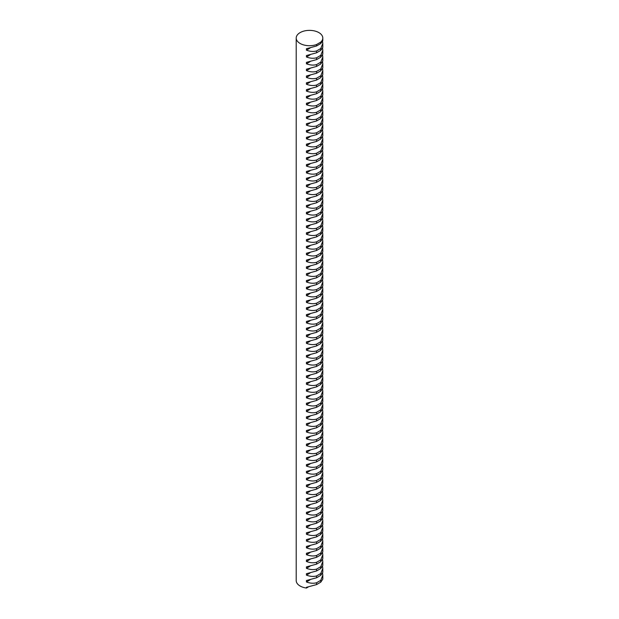 <?xml version="1.0" encoding="UTF-8"?>
<svg xmlns="http://www.w3.org/2000/svg" width="619" height="619" viewBox="0 0 619 619"><rect width="100%" height="100%" fill="white"/><g stroke="black" fill="none" stroke-linecap="round" stroke-linejoin="round"><path stroke-width="0.93" d="M296.207 38.038L296.207 580.583A13.293 7.676 0 0 0 300.107 586.007A13.293 7.676 0 0 0 306.436 588.05L306.436 587.33L316.572 584.584L316.572 582.758C313.415 583.601 310.042 583.33 306.436 581.953L306.436 580.514L316.572 577.767L316.572 575.941C313.415 576.784 310.042 576.513 306.436 575.128L306.436 573.697L316.572 570.95L316.572 569.124C313.415 569.96 310.042 569.697 306.436 568.312L306.436 566.88L316.572 564.133L316.572 562.3C313.415 563.143 310.042 562.88 306.436 561.495L306.436 560.063L316.572 557.317L316.572 555.483C313.415 556.326 310.042 556.055 306.436 554.678L306.436 553.247L316.572 550.492L316.572 548.666C313.415 549.51 310.042 549.239 306.436 547.861L306.436 546.422L316.572 543.675L316.572 541.849C313.415 542.693 310.042 542.422 306.436 541.045L306.436 539.606L316.572 536.859L316.572 535.033C313.415 535.876 310.042 535.605 306.436 534.228L306.436 532.789L316.572 530.042L316.572 528.216C313.415 529.059 310.042 528.788 306.436 527.403L306.436 525.972L316.572 523.225L316.572 521.399C313.415 522.235 310.042 521.972 306.436 520.587L306.436 519.155L316.572 516.408L316.572 514.575C313.415 515.418 310.042 515.155 306.436 513.77L306.436 512.339L316.572 509.592L316.572 507.758C313.415 508.601 310.042 508.331 306.436 506.953L306.436 505.522L316.572 502.767L316.572 500.941C313.415 501.785 310.042 501.514 306.436 500.137L306.436 498.697L316.572 495.951L316.572 494.124C313.415 494.968 310.042 494.697 306.436 493.32L306.436 491.881L316.572 489.134L316.572 487.308C313.415 488.151 310.042 487.88 306.436 486.503L306.436 485.064L316.572 482.317L316.572 480.491C313.415 481.334 310.042 481.064 306.436 479.679L306.436 478.247L316.572 475.5L316.572 473.674C313.415 474.51 310.042 474.247 306.436 472.862L306.436 471.43L316.572 468.684L316.572 466.85C313.415 467.693 310.042 467.43 306.436 466.045L306.436 464.614L316.572 461.867L316.572 460.033C313.415 460.876 310.042 460.606 306.436 459.228L306.436 457.797L316.572 455.05L316.572 453.216C313.415 454.06 310.042 453.789 306.436 452.412L306.436 450.98L316.572 448.226L316.572 446.4C313.415 447.243 310.042 446.972 306.436 445.595L306.436 444.156L316.572 441.409L316.572 439.583C313.415 440.426 310.042 440.155 306.436 438.778L306.436 437.339L316.572 434.592L316.572 432.766C313.415 433.61 310.042 433.339 306.436 431.954L306.436 430.522L316.572 427.775L316.572 425.949C313.415 426.785 310.042 426.522 306.436 425.137L306.436 423.706L316.572 420.959L316.572 419.125C313.415 419.968 310.042 419.705 306.436 418.32L306.436 416.889L316.572 414.142L316.572 412.308C313.415 413.152 310.042 412.881 306.436 411.503L306.436 410.072L316.572 407.325L316.572 405.491C313.415 406.335 310.042 406.064 306.436 404.687L306.436 403.255L316.572 400.501L316.572 398.675C313.415 399.518 310.042 399.247 306.436 397.87L306.436 396.431L316.572 393.684L316.572 391.858C313.415 392.701 310.042 392.431 306.436 391.053L306.436 389.614L316.572 386.867L316.572 385.041C313.415 385.885 310.042 385.614 306.436 384.229L306.436 382.797L316.572 380.051L316.572 378.224C313.415 379.06 310.042 378.797 306.436 377.412L306.436 375.981L316.572 373.234L316.572 371.4C313.415 372.243 310.042 371.98 306.436 370.595L306.436 369.164L316.572 366.417L316.572 364.583C313.415 365.427 310.042 365.156 306.436 363.779L306.436 362.347L316.572 359.6L316.572 357.767C313.415 358.61 310.042 358.339 306.436 356.962L306.436 355.53L316.572 352.776L316.572 350.95C313.415 351.793 310.042 351.522 306.436 350.145L306.436 348.706L316.572 345.959L316.572 344.133C313.415 344.976 310.042 344.706 306.436 343.328L306.436 341.889L316.572 339.142L316.572 337.316C313.415 338.16 310.042 337.889 306.436 336.504L306.436 335.072L316.572 332.326L316.572 330.5C313.415 331.335 310.042 331.072 306.436 329.687L306.436 328.256L316.572 325.509L316.572 323.675C313.415 324.518 310.042 324.255 306.436 322.87L306.436 321.439L316.572 318.692L316.572 316.858C313.415 317.702 310.042 317.431 306.436 316.054L306.436 314.622L316.572 311.875L316.572 310.042C313.415 310.885 310.042 310.614 306.436 309.237L306.436 307.805L316.572 305.051L316.572 303.225C313.415 304.068 310.042 303.797 306.436 302.42L306.436 300.981L316.572 298.234L316.572 296.408C313.415 297.252 310.042 296.981 306.436 295.603L306.436 294.164L316.572 291.417L316.572 289.591C313.415 290.435 310.042 290.164 306.436 288.779L306.436 287.348L316.572 284.601L316.572 282.775C313.415 283.618 310.042 283.347 306.436 281.962L306.436 280.531L316.572 277.784L316.572 275.95C313.415 276.794 310.042 276.531 306.436 275.146L306.436 273.714L316.572 270.967L316.572 269.133C313.415 269.977 310.042 269.706 306.436 268.329L306.436 266.897L316.572 264.151L316.572 262.317C313.415 263.16 310.042 262.889 306.436 261.512L306.436 260.081L316.572 257.326L316.572 255.5C313.415 256.343 310.042 256.073 306.436 254.695L306.436 253.256L316.572 250.509L316.572 248.683C313.415 249.527 310.042 249.256 306.436 247.879L306.436 246.439L316.572 243.693L316.572 241.867C313.415 242.71 310.042 242.439 306.436 241.054L306.436 239.623L316.572 236.876L316.572 235.05C313.415 235.893 310.042 235.622 306.436 234.237L306.436 232.806L316.572 230.059L316.572 228.225C313.415 229.069 310.042 228.806 306.436 227.421L306.436 225.989L316.572 223.242L316.572 221.409C313.415 222.252 310.042 221.981 306.436 220.604L306.436 219.172L316.572 216.426L316.572 214.592C313.415 215.435 310.042 215.164 306.436 213.787L306.436 212.356L316.572 209.601L316.572 207.775C313.415 208.618 310.042 208.348 306.436 206.97L306.436 205.531L316.572 202.784L316.572 200.958C313.415 201.802 310.042 201.531 306.436 200.154L306.436 198.714L316.572 195.968L316.572 194.142C313.415 194.985 310.042 194.714 306.436 193.337L306.436 191.898L316.572 189.151L316.572 187.325C313.415 188.168 310.042 187.897 306.436 186.512L306.436 185.081L316.572 182.334L316.572 180.5C313.415 181.344 310.042 181.081 306.436 179.696L306.436 178.264L316.572 175.517L316.572 173.684C313.415 174.527 310.042 174.264 306.436 172.879L306.436 171.448L316.572 168.701L316.572 166.867C313.415 167.71 310.042 167.44 306.436 166.062L306.436 164.631L316.572 161.876L316.572 160.05C313.415 160.894 310.042 160.623 306.436 159.245L306.436 157.806L316.572 155.06L316.572 153.233C313.415 154.077 310.042 153.806 306.436 152.429L306.436 150.99L316.572 148.243L316.572 146.417C313.415 147.26 310.042 146.989 306.436 145.612L306.436 144.173L316.572 141.426L316.572 139.6C313.415 140.443 310.042 140.173 306.436 138.788L306.436 137.356L316.572 134.609L316.572 132.775C313.415 133.619 310.042 133.356 306.436 131.971L306.436 130.539L316.572 127.793L316.572 125.959C313.415 126.802 310.042 126.539 306.436 125.154L306.436 123.723L316.572 120.976L316.572 119.142C313.415 119.985 310.042 119.715 306.436 118.337L306.436 116.906L316.572 114.151L316.572 112.325C313.415 113.169 310.042 112.898 306.436 111.521L306.436 110.081L316.572 107.335L316.572 105.509C313.415 106.352 310.042 106.081 306.436 104.704L306.436 103.265L316.572 100.518L316.572 98.692C313.415 99.535 310.042 99.264 306.436 97.887L306.436 96.448L316.572 93.701L316.572 91.875C313.415 92.718 310.042 92.448 306.436 91.063L306.436 89.631L316.572 86.884L316.572 85.051C313.415 85.894 310.042 85.631 306.436 84.246L306.436 82.814L316.572 80.068L316.572 78.234C313.415 79.077 310.042 78.814 306.436 77.429L306.436 75.998L316.572 73.251L316.572 71.417C313.415 72.261 310.042 71.99 306.436 70.612L306.436 69.181L316.572 66.426L316.572 64.6C313.415 65.444 310.042 65.173 306.436 63.796L306.436 62.357L316.572 59.61L316.572 57.784C313.415 58.627 310.042 58.356 306.436 56.979L306.436 55.54L316.572 52.793L316.572 50.967C313.415 51.81 310.042 51.539 306.436 50.162L306.436 48.723L316.572 45.976L316.572 44.537A13.293 7.676 180 0 1 300.107 43.462A13.293 7.676 180 0 1 296.207 38.038A13.293 7.676 180 0 1 304.416 30.95A13.293 7.676 180 0 1 318.893 32.614A13.293 7.676 180 0 1 322.793 38.038A13.293 7.676 180 0 1 320.75 42.123L320.75 43.562L322.793 40.537L322.793 38.038M322.569 41.473L322.793 43.415L320.75 48.553L320.75 50.387L322.793 47.354L322.793 43.415M322.569 48.29L322.793 50.232L320.75 55.37L320.75 57.203L322.793 54.178L322.793 50.232M322.569 55.106L322.793 57.049L320.75 62.186L320.75 64.02L322.793 60.995L322.793 57.049M322.569 61.923L322.793 63.865L320.75 69.011L320.75 70.837L322.793 67.811L322.793 63.865M322.569 68.74L322.793 70.682L320.75 75.828L320.75 77.654L322.793 74.628L322.793 70.682M322.569 75.557L322.793 77.499L320.75 82.644L320.75 84.47L322.793 81.445L322.793 77.499M322.569 82.373L322.793 84.316L320.75 89.461L320.75 91.287L322.793 88.262L322.793 84.316M322.569 89.198L322.793 91.14L320.75 96.278L320.75 98.112L322.793 95.078L322.793 91.14M322.569 96.015L322.793 97.957L320.75 103.094L320.75 104.928L322.793 101.903L322.793 97.957M322.569 102.831L322.793 104.773L320.75 109.911L320.75 111.745L322.793 108.72L322.793 104.773M322.569 109.648L322.793 111.59L320.75 116.736L320.75 118.562L322.793 115.536L322.793 111.59M322.569 116.465L322.793 118.407L320.75 123.552L320.75 125.378L322.793 122.353L322.793 118.407M322.569 123.282L322.793 125.224L320.75 130.369L320.75 132.195L322.793 129.17L322.793 125.224M322.569 130.098L322.793 132.04L320.75 137.186L320.75 139.012L322.793 135.987L322.793 132.04M322.569 136.923L322.793 138.865L320.75 144.003L320.75 145.836L322.793 142.803L322.793 138.865M322.569 143.74L322.793 145.682L320.75 150.819L320.75 152.653L322.793 149.628L322.793 145.682M322.569 150.556L322.793 152.498L320.75 157.636L320.75 159.47L322.793 156.445L322.793 152.498M322.569 157.373L322.793 159.315L320.75 164.461L320.75 166.287L322.793 163.261L322.793 159.315M322.569 164.19L322.793 166.132L320.75 171.277L320.75 173.103L322.793 170.078L322.793 166.132M322.569 171.006L322.793 172.949L320.75 178.094L320.75 179.92L322.793 176.895L322.793 172.949M322.569 177.823L322.793 179.765L320.75 184.911L320.75 186.737L322.793 183.711L322.793 179.765M322.569 184.648L322.793 186.59L320.75 191.728L320.75 193.561L322.793 190.528L322.793 186.59M322.569 191.464L322.793 193.407L320.75 198.544L320.75 200.378L322.793 197.353L322.793 193.407M322.569 198.281L322.793 200.223L320.75 205.361L320.75 207.195L322.793 204.169L322.793 200.223M322.569 205.098L322.793 207.04L320.75 212.185L320.75 214.012L322.793 210.986L322.793 207.04M322.569 211.915L322.793 213.857L320.75 219.002L320.75 220.828L322.793 217.803L322.793 213.857M322.569 218.731L322.793 220.674L320.75 225.819L320.75 227.645L322.793 224.62L322.793 220.674M322.569 225.548L322.793 227.49L320.75 232.636L320.75 234.462L322.793 231.436L322.793 227.49M322.569 232.373L322.793 234.315L320.75 239.452L320.75 241.286L322.793 238.253L322.793 234.315M322.569 239.189L322.793 241.131L320.75 246.269L320.75 248.103L322.793 245.078L322.793 241.131M322.569 246.006L322.793 247.948L320.75 253.086L320.75 254.92L322.793 251.894L322.793 247.948M322.569 252.823L322.793 254.765L320.75 259.91L320.75 261.736L322.793 258.711L322.793 254.765M322.569 259.64L322.793 261.582L320.75 266.727L320.75 268.553L322.793 265.528L322.793 261.582M322.569 266.456L322.793 268.398L320.75 273.544L320.75 275.37L322.793 272.345L322.793 268.398M322.569 273.273L322.793 275.215L320.75 280.361L320.75 282.187L322.793 279.161L322.793 275.215M322.569 280.098L322.793 282.04L320.75 287.177L320.75 289.011L322.793 285.978L322.793 282.04M322.569 286.914L322.793 288.856L320.75 293.994L320.75 295.828L322.793 292.802L322.793 288.856M322.569 293.731L322.793 295.673L320.75 300.811L320.75 302.645L322.793 299.619L322.793 295.673M322.569 300.548L322.793 302.49L320.75 307.635L320.75 309.461L322.793 306.436L322.793 302.49M322.569 307.364L322.793 309.307L320.75 314.452L320.75 316.278L322.793 313.253L322.793 309.307M322.569 314.181L322.793 316.123L320.75 321.269L320.75 323.095L322.793 320.069L322.793 316.123M322.569 320.998L322.793 322.94L320.75 328.085L320.75 329.912L322.793 326.886L322.793 322.94M322.569 327.815L322.793 329.765L320.75 334.902L320.75 336.736L322.793 333.703L322.793 329.765M322.569 334.639L322.793 336.581L320.75 341.719L320.75 343.553L322.793 340.527L322.793 336.581M322.569 341.456L322.793 343.398L320.75 348.536L320.75 350.369L322.793 347.344L322.793 343.398M322.569 348.273L322.793 350.215L320.75 355.36L320.75 357.186L322.793 354.161L322.793 350.215M322.569 355.089L322.793 357.031L320.75 362.177L320.75 364.003L322.793 360.978L322.793 357.031M322.569 361.906L322.793 363.848L320.75 368.994L320.75 370.82L322.793 367.794L322.793 363.848M322.569 368.723L322.793 370.665L320.75 375.81L320.75 377.636L322.793 374.611L322.793 370.665M322.569 375.54L322.793 377.489L320.75 382.627L320.75 384.453L322.793 381.428L322.793 377.489M322.569 382.364L322.793 384.306L320.75 389.444L320.75 391.278L322.793 388.252L322.793 384.306M322.569 389.181L322.793 391.123L320.75 396.261L320.75 398.094L322.793 395.069L322.793 391.123M322.569 395.998L322.793 397.94L320.75 403.085L320.75 404.911L322.793 401.886L322.793 397.94M322.569 402.814L322.793 404.756L320.75 409.902L320.75 411.728L322.793 408.702L322.793 404.756M322.569 409.631L322.793 411.573L320.75 416.719L320.75 418.545L322.793 415.519L322.793 411.573M322.569 416.448L322.793 418.39L320.75 423.535L320.75 425.361L322.793 422.336L322.793 418.39M322.569 423.264L322.793 425.207L320.75 430.352L320.75 432.178L322.793 429.153L322.793 425.207M322.569 430.089L322.793 432.031L320.75 437.169L320.75 439.003L322.793 435.977L322.793 432.031M322.569 436.906L322.793 438.848L320.75 443.985L320.75 445.819L322.793 442.794L322.793 438.848M322.569 443.722L322.793 445.665L320.75 450.81L320.75 452.636L322.793 449.611L322.793 445.665M322.569 450.539L322.793 452.481L320.75 457.627L320.75 459.453L322.793 456.427L322.793 452.481M322.569 457.356L322.793 459.298L320.75 464.443L320.75 466.269L322.793 463.244L322.793 459.298M322.569 464.173L322.793 466.115L320.75 471.26L320.75 473.086L322.793 470.061L322.793 466.115M322.569 470.989L322.793 472.931L320.75 478.077L320.75 479.903L322.793 476.878L322.793 472.931M322.569 477.814L322.793 479.756L320.75 484.894L320.75 486.727L322.793 483.702L322.793 479.756M322.569 484.631L322.793 486.573L320.75 491.71L320.75 493.544L322.793 490.519L322.793 486.573M322.569 491.447L322.793 493.389L320.75 498.527L320.75 500.361L322.793 497.336L322.793 493.389M322.569 498.264L322.793 500.206L320.75 505.352L320.75 507.178L322.793 504.152L322.793 500.206M322.569 505.081L322.793 507.023L320.75 512.168L320.75 513.994L322.793 510.969L322.793 507.023M322.569 511.898L322.793 513.84L320.75 518.985L320.75 520.811L322.793 517.786L322.793 513.84M322.569 518.714L322.793 520.656L320.75 525.802L320.75 527.628L322.793 524.603L322.793 520.656M322.569 525.539L322.793 527.481L320.75 532.619L320.75 534.452L322.793 531.419L322.793 527.481M322.569 532.355L322.793 534.298L320.75 539.435L320.75 541.269L322.793 538.244L322.793 534.298M322.569 539.172L322.793 541.114L320.75 546.252L320.75 548.086L322.793 545.06L322.793 541.114M322.569 545.989L322.793 547.931L320.75 553.077L320.75 554.903L322.793 551.877L322.793 547.931M322.569 552.806L322.793 554.748L320.75 559.893L320.75 561.719L322.793 558.694L322.793 554.748M322.569 559.622L322.793 561.565L320.75 566.71L320.75 568.536L322.793 565.511L322.793 561.565M322.569 566.439L322.793 568.381L320.75 573.527L320.75 575.353L322.793 572.327L322.793 568.381M322.569 573.264L322.793 575.206L320.75 580.343L320.75 582.177L322.793 579.144L322.793 575.206M306.436 588.05L308.107 587.091M316.572 44.537L320.75 42.123M316.572 584.584L320.75 582.177M306.436 581.953L309.995 579.895M320.75 580.343L316.572 582.758M316.572 577.767L320.75 575.353M306.436 575.128L309.995 573.078M320.75 573.527L316.572 575.941M316.572 570.95L320.75 568.536M306.436 568.312L309.995 566.261M320.75 566.71L316.572 569.124M316.572 564.133L320.75 561.719M306.436 561.495L309.995 559.444M320.75 559.893L316.572 562.3M316.572 557.317L320.75 554.903M306.436 554.678L309.995 552.628M320.75 553.077L316.572 555.483M316.572 550.492L320.75 548.086M306.436 547.861L309.995 545.803M320.75 546.252L316.572 548.666M316.572 543.675L320.75 541.269M306.436 541.045L309.995 538.987M320.75 539.435L316.572 541.849M316.572 536.859L320.75 534.452M306.436 534.228L309.995 532.17M320.75 532.619L316.572 535.033M316.572 530.042L320.75 527.628M306.436 527.403L309.995 525.353M320.75 525.802L316.572 528.216M316.572 523.225L320.75 520.811M306.436 520.587L309.995 518.536M320.75 518.985L316.572 521.399M316.572 516.408L320.75 513.994M306.436 513.77L309.995 511.72M320.75 512.168L316.572 514.575M316.572 509.592L320.75 507.178M306.436 506.953L309.995 504.903M320.75 505.352L316.572 507.758M316.572 502.767L320.75 500.361M306.436 500.137L309.995 498.078M320.75 498.527L316.572 500.941M316.572 495.951L320.75 493.544M306.436 493.32L309.995 491.262M320.75 491.71L316.572 494.124M316.572 489.134L320.75 486.727M306.436 486.503L309.995 484.445M320.75 484.894L316.572 487.308M316.572 482.317L320.75 479.903M306.436 479.679L309.995 477.628M320.75 478.077L316.572 480.491M316.572 475.5L320.75 473.086M306.436 472.862L309.995 470.811M320.75 471.26L316.572 473.674M316.572 468.684L320.75 466.269M306.436 466.045L309.995 463.995M320.75 464.443L316.572 466.85M316.572 461.867L320.75 459.453M306.436 459.228L309.995 457.178M320.75 457.627L316.572 460.033M316.572 455.05L320.75 452.636M306.436 452.412L309.995 450.353M320.75 450.81L316.572 453.216M316.572 448.226L320.75 445.819M306.436 445.595L309.995 443.537M320.75 443.985L316.572 446.4M316.572 441.409L320.75 439.003M306.436 438.778L309.995 436.72M320.75 437.169L316.572 439.583M316.572 434.592L320.75 432.178M306.436 431.954L309.995 429.903M320.75 430.352L316.572 432.766M316.572 427.775L320.75 425.361M306.436 425.137L309.995 423.087M320.75 423.535L316.572 425.949M316.572 420.959L320.75 418.545M306.436 418.32L309.995 416.27M320.75 416.719L316.572 419.125M316.572 414.142L320.75 411.728M306.436 411.503L309.995 409.453M320.75 409.902L316.572 412.308M316.572 407.325L320.75 404.911M306.436 404.687L309.995 402.629M320.75 403.085L316.572 405.491M316.572 400.501L320.75 398.094M306.436 397.87L309.995 395.812M320.75 396.261L316.572 398.675M316.572 393.684L320.75 391.278M306.436 391.053L309.995 388.995M320.75 389.444L316.572 391.858M316.572 386.867L320.75 384.453M306.436 384.229L309.995 382.178M320.75 382.627L316.572 385.041M316.572 380.051L320.75 377.636M306.436 377.412L309.995 375.362M320.75 375.81L316.572 378.224M316.572 373.234L320.75 370.82M306.436 370.595L309.995 368.545M320.75 368.994L316.572 371.4M316.572 366.417L320.75 364.003M306.436 363.779L309.995 361.728M320.75 362.177L316.572 364.583M316.572 359.6L320.75 357.186M306.436 356.962L309.995 354.904M320.75 355.36L316.572 357.767M316.572 352.776L320.75 350.369M306.436 350.145L309.995 348.087M320.75 348.536L316.572 350.95M316.572 345.959L320.75 343.553M306.436 343.328L309.995 341.27M320.75 341.719L316.572 344.133M316.572 339.142L320.75 336.736M306.436 336.504L309.995 334.453M320.75 334.902L316.572 337.316M316.572 332.326L320.75 329.912M306.436 329.687L309.995 327.637M320.75 328.085L316.572 330.5M316.572 325.509L320.75 323.095M306.436 322.87L309.995 320.82M320.75 321.269L316.572 323.675M316.572 318.692L320.75 316.278M306.436 316.054L309.995 314.003M320.75 314.452L316.572 316.858M316.572 311.875L320.75 309.461M306.436 309.237L309.995 307.186M320.75 307.635L316.572 310.042M316.572 305.051L320.75 302.645M306.436 302.42L309.995 300.362M320.75 300.811L316.572 303.225M316.572 298.234L320.75 295.828M306.436 295.603L309.995 293.545M320.75 293.994L316.572 296.408M316.572 291.417L320.75 289.011M306.436 288.779L309.995 286.729M320.75 287.177L316.572 289.591M316.572 284.601L320.75 282.187M306.436 281.962L309.995 279.912M320.75 280.361L316.572 282.775M316.572 277.784L320.75 275.37M306.436 275.146L309.995 273.095M320.75 273.544L316.572 275.95M316.572 270.967L320.75 268.553M306.436 268.329L309.995 266.278M320.75 266.727L316.572 269.133M316.572 264.151L320.75 261.736M306.436 261.512L309.995 259.462M320.75 259.91L316.572 262.317M316.572 257.326L320.75 254.92M306.436 254.695L309.995 252.637M320.75 253.086L316.572 255.5M316.572 250.509L320.75 248.103M306.436 247.879L309.995 245.82M320.75 246.269L316.572 248.683M316.572 243.693L320.75 241.286M306.436 241.054L309.995 239.004M320.75 239.452L316.572 241.867M316.572 236.876L320.75 234.462M306.436 234.237L309.995 232.187M320.75 232.636L316.572 235.05M316.572 230.059L320.75 227.645M306.436 227.421L309.995 225.37M320.75 225.819L316.572 228.225M316.572 223.242L320.75 220.828M306.436 220.604L309.995 218.553M320.75 219.002L316.572 221.409M316.572 216.426L320.75 214.012M306.436 213.787L309.995 211.737M320.75 212.185L316.572 214.592M316.572 209.601L320.75 207.195M306.436 206.97L309.995 204.912M320.75 205.361L316.572 207.775M316.572 202.784L320.75 200.378M306.436 200.154L309.995 198.095M320.75 198.544L316.572 200.958M316.572 195.968L320.75 193.561M306.436 193.337L309.995 191.279M320.75 191.728L316.572 194.142M316.572 189.151L320.75 186.737M306.436 186.512L309.995 184.462M320.75 184.911L316.572 187.325M316.572 182.334L320.75 179.92M306.436 179.696L309.995 177.645M320.75 178.094L316.572 180.5M316.572 175.517L320.75 173.103M306.436 172.879L309.995 170.829M320.75 171.277L316.572 173.684M316.572 168.701L320.75 166.287M306.436 166.062L309.995 164.012M320.75 164.461L316.572 166.867M316.572 161.876L320.75 159.47M306.436 159.245L309.995 157.187M320.75 157.636L316.572 160.05M316.572 155.06L320.75 152.653M306.436 152.429L309.995 150.371M320.75 150.819L316.572 153.233M316.572 148.243L320.75 145.836M306.436 145.612L309.995 143.554M320.75 144.003L316.572 146.417M316.572 141.426L320.75 139.012M306.436 138.788L309.995 136.737M320.75 137.186L316.572 139.6M316.572 134.609L320.75 132.195M306.436 131.971L309.995 129.92M320.75 130.369L316.572 132.775M316.572 127.793L320.75 125.378M306.436 125.154L309.995 123.104M320.75 123.552L316.572 125.959M316.572 120.976L320.75 118.562M306.436 118.337L309.995 116.287M320.75 116.736L316.572 119.142M316.572 114.151L320.75 111.745M306.436 111.521L309.995 109.462M320.75 109.911L316.572 112.325M316.572 107.335L320.75 104.928M306.436 104.704L309.995 102.646M320.75 103.094L316.572 105.509M316.572 100.518L320.75 98.112M306.436 97.887L309.995 95.829M320.75 96.278L316.572 98.692M316.572 93.701L320.75 91.287M306.436 91.063L309.995 89.012M320.75 89.461L316.572 91.875M316.572 86.884L320.75 84.47M306.436 84.246L309.995 82.195M320.75 82.644L316.572 85.051M316.572 80.068L320.75 77.654M306.436 77.429L309.995 75.379M320.75 75.828L316.572 78.234M316.572 73.251L320.75 70.837M306.436 70.612L309.995 68.562M320.75 69.011L316.572 71.417M316.572 66.426L320.75 64.02M306.436 63.796L309.995 61.738M320.75 62.186L316.572 64.6M316.572 59.61L320.75 57.203M306.436 56.979L309.995 54.921M320.75 55.37L316.572 57.784M316.572 52.793L320.75 50.387M306.436 50.162L309.995 48.104M320.75 48.553L316.572 50.967M316.572 45.976L320.75 43.562"/></g></svg>
